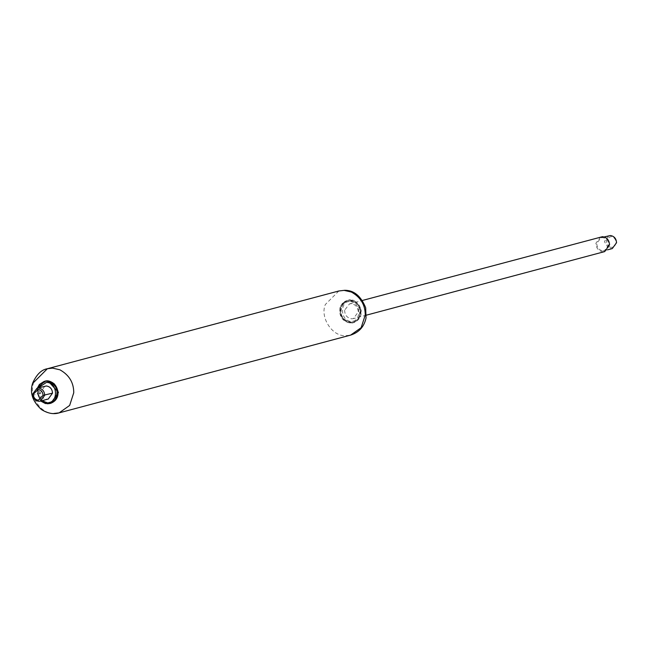 <?xml version="1.0" encoding="UTF-8"?>
<svg xmlns="http://www.w3.org/2000/svg" width="649" height="649" viewBox="0 0 649 649"><rect width="100%" height="100%" fill="white"/><g stroke="black" fill="none" stroke-linecap="round" stroke-linejoin="round"><path stroke-width="0.49" stroke-dasharray="3.25 2.43" d="M344.635 310.181C344.773 315.13 347.118 318.01 351.677 318.813L353.413 318.61L358.28 311.909C357.932 307.139 355.579 304.405 351.223 303.7L349.487 303.902L344.635 310.181M600.779 236.877L595.928 243.148C596.066 248.096 598.41 250.976 602.962 251.788L604.698 251.585M608.851 235.701L604.617 241.193L604.592 241.972L608.657 248.267L612.291 248.575M609.557 246.985L611.277 247.374C614.051 247.18 615.617 245.541 615.982 242.458C615.731 239.059 614.059 237.112 610.952 236.609C605.33 238.84 604.868 242.296 609.557 246.985M602.937 250.839L604.454 250.66L608.721 244.795C608.413 240.625 606.353 238.232 602.54 237.615L601.023 237.794L596.78 243.286C596.902 247.618 598.954 250.133 602.937 250.839M349.706 301.517L349.47 301.501C344.051 301.947 341.074 305.176 340.547 311.196C341.196 317.475 344.376 321.044 350.079 321.904C361.801 322.796 361.501 301.639 349.706 301.517M44.83 386.155L40.571 392.426L40.636 393.18C41.447 396.831 43.483 398.843 46.744 399.2L48.269 399.021M57.355 391.217C56.09 385.587 52.95 382.496 47.921 381.937C36.011 381.044 36.652 402.575 48.529 402.348C54.613 401.609 57.558 397.894 57.355 391.217M342.615 303.562L340.027 311.001C340.741 317.978 344.278 321.945 350.614 322.91L353.218 322.602L357.94 319.584C362.645 310.011 360.065 303.562 350.2 300.244L347.337 300.536L342.615 303.562M343.28 303.383C338.583 313.142 341.244 319.592 351.279 322.731L353.892 322.423L358.613 319.405L361.193 311.682L361.087 310.368C359.684 304.113 356.187 300.674 350.614 300.057L348.002 300.357L343.28 303.383M360.576 310.336C359.311 304.706 356.171 301.615 351.15 301.055C339.24 300.163 339.873 321.693 351.75 321.458C357.834 320.72 360.779 317.012 360.576 310.336M37.358 388.151L36.806 392.166L40.79 401.017M44.448 381.336L40.06 384.265C35.354 394.024 38.023 400.474 48.058 403.613L50.33 403.394M40.636 393.18L32.799 395.265M338.859 290.979L325.336 304.503C319.835 317.191 332.045 336.417 345.422 335.72L350.63 335.111M33.837 382.261C28.337 394.949 40.546 414.176 53.924 413.47M38.104 387.948L37.326 392.337L41.536 400.822M340.068 307.431C338.697 315.982 342.039 321.19 350.111 323.04C363.343 324.029 362.629 300.114 349.438 300.373C345.073 300.373 341.95 302.726 340.068 307.431M45.032 381.182L38.518 387.867C37.147 396.417 40.498 401.626 48.561 403.475L50.914 403.24M366.377 315.154L353.413 318.61M349.487 303.902L362.45 300.446M353.892 322.423L348.691 322.683L343.483 319.746L339.906 311.066C340.084 305.768 342.558 302.264 347.337 300.536L348.002 300.357C352.756 298.159 357.161 301.477 361.201 310.319C361.696 316.298 359.254 320.338 353.892 322.423M607.626 249.816L604.454 250.66M604.195 236.95L601.023 237.794M40.692 401.05L36.685 391.947L37.261 388.175"/><path stroke-width="0.97" d="M366.377 315.154L604.698 251.585L609.573 244.876C609.224 240.114 606.872 237.38 602.515 236.674L362.45 300.446M607.626 249.816L612.291 248.575L616.55 242.71C616.242 238.54 614.189 236.147 610.376 235.53L604.195 236.95M32.799 395.265C33.618 398.924 35.654 400.928 38.916 401.293L40.433 401.114L44.692 395.306C44.416 391.112 42.355 388.694 38.518 388.07L37.001 388.24L32.742 393.992L32.799 395.265M40.433 401.114L48.269 399.021L52.528 393.156C52.22 388.986 50.16 386.593 46.355 385.977L37.001 388.24M38.015 389.441L33.31 394.268C33.513 397.707 35.184 399.687 38.332 400.206L43.037 395.379C42.834 391.947 41.163 389.96 38.015 389.441M43.037 395.379L52.528 393.156M41.536 400.822L46.85 402.794C58.572 403.678 58.28 382.521 46.477 382.399L38.104 387.948M40.79 401.017L47.385 403.792L49.997 403.491L54.719 400.465C59.424 390.893 56.844 384.451 46.971 381.133L44.108 381.425L39.386 384.443L37.358 388.151M50.33 403.394L55.384 400.287L57.972 392.564L57.858 391.25C56.463 384.995 52.967 381.555 47.385 380.939L44.448 381.336M33.31 394.268L32.742 393.992M338.859 290.979L344.733 290.298C353.981 290.233 360.966 296.066 365.687 307.813L366.028 317.994C364.186 326.666 359.051 332.369 350.63 335.111L361.152 327.688L365.249 315C365.257 304.835 360.617 297.169 351.328 292.026L344.075 290.379L338.859 290.979L47.369 368.737L33.837 382.261M53.924 413.47L59.14 412.869L69.654 405.438L73.751 392.759C73.759 382.586 69.119 374.927 59.83 369.776L52.577 368.129L47.369 368.737C41.471 369.662 36.571 374.457 32.653 383.105C29.562 392.588 32.482 401.39 41.414 409.519C47.734 413.454 53.648 414.565 59.14 412.869L350.63 335.111M50.914 403.24L58.475 392.426L47.888 380.809L45.032 381.182M37.261 388.175L44.781 381.247C47.482 380.192 50.695 381.109 54.419 383.997L57.98 391.201C58.475 397.18 56.033 401.22 50.663 403.313L45.471 403.564L40.692 401.05"/></g></svg>
